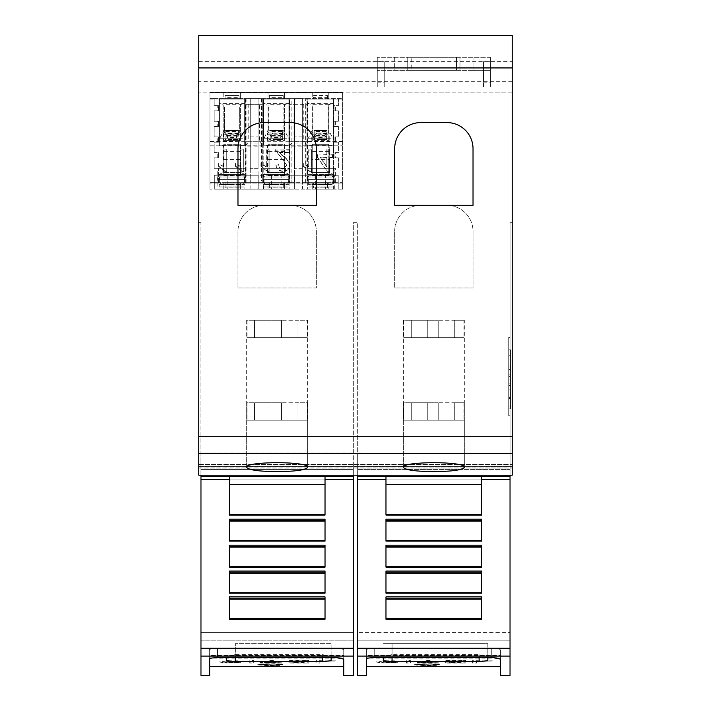 <?xml version="1.0" encoding="UTF-8"?>
<svg xmlns="http://www.w3.org/2000/svg" width="711" height="711" viewBox="0 0 711 711"><rect width="100%" height="100%" fill="white"/><g stroke="black" fill="none" stroke-linecap="round" stroke-linejoin="round"><path stroke-width="0.53" stroke-dasharray="3.56 2.67" d="M200.964 675.45L200.964 476.361L325.025 476.326L229.262 476.317L325.025 476.326L325.025 514.604L325.025 476.317L229.262 476.317L229.262 515.066L325.025 515.066L325.025 476.361L353.323 476.361L353.323 675.45M325.025 476.361L229.262 476.361L229.262 515.066L229.262 476.361M198.787 468.034L198.787 222.73L198.787 475.206L198.787 466.505L198.787 468.034L200.964 468.034L200.964 469.402L353.323 469.402L200.964 469.393L200.964 479.036L200.964 469.393L353.323 469.393L353.323 479.036L353.323 466.594L353.323 468.034L510.036 468.034L510.036 479.036L510.036 466.594L510.036 675.45M200.964 640.14L200.964 633.066L353.323 633.066L353.323 640.14L353.323 479.036L353.323 633.066L200.964 633.066L200.964 479.036L200.964 640.14L200.964 632.426L353.323 632.426L353.323 222.73L357.677 222.73L357.677 453.014L510.036 453.44L357.677 453.014L357.677 222.73L353.323 222.73L353.323 640.14L200.964 640.14L353.323 640.14L353.323 632.426L200.964 632.426L200.964 453.44L353.323 453.44L200.964 453.44L200.964 640.14M319.843 662.83L319.843 661.061L335.974 661.061L315.924 660.626L315.924 662.83L319.843 663.052L319.843 661.283L335.974 660.839L315.924 660.839L315.924 663.052L319.843 663.052M258.813 664.669L271.353 663.878L279.103 664.101L276.312 664.501L282.685 664.234L276.348 663.843L263.701 663.932L257.755 664.687L267.612 665.38L279.761 665.194L258.813 664.883L271.353 664.101L279.103 664.314L276.312 664.714L282.685 664.447L276.348 664.056L257.755 664.687M226.267 660.803L219.637 661.852L226.267 662.785L240.833 662.705L223.547 661.852L239.331 660.821L226.267 660.803L219.637 661.852M253.685 662.83L253.685 660.626L249.765 660.626L249.765 662.83L253.685 662.83L253.685 660.839L249.765 660.839L249.765 663.052L253.685 663.052M273.424 660.626L269.505 660.626L269.505 662.474L260.279 662.474L282.196 662.83L273.424 662.474L273.424 660.626L269.505 660.839L269.505 662.688L260.279 663.052L282.196 663.052L273.424 662.688L273.424 660.839M303.713 661.985L292.79 661.586L292.79 661.061L308.974 660.626L288.879 660.626L288.879 662.83L308.974 662.83L292.79 662.474L292.79 661.985L303.713 661.985L292.79 661.799L292.79 661.283L308.974 660.839L288.879 660.839L288.879 663.052L308.974 663.052L292.79 662.688L292.79 662.208L303.713 662.208M209.674 666.305L209.674 657.968L343.742 657.968L343.742 655.355L209.674 655.355L209.674 649.187L209.674 666.305M209.469 649.276L217.513 648.183L338.383 648.316L343.084 649.276L343.751 649.943L343.751 666.305L343.751 649.943C343.262 648.894 340.365 648.308 335.041 648.183L217.504 648.183L209.674 649.187L209.674 675.45M239.003 662.385L227.698 662.67L223.547 662.065L227.698 661.426L240.833 661.114L226.267 661.026M219.637 662.065L226.267 662.999L239.003 662.608M257.755 664.909L267.612 665.603L279.761 665.407L258.813 664.883M357.677 675.45L357.677 476.361L481.738 476.317L481.738 514.604L481.738 476.317L385.975 476.317L385.975 515.066L481.738 515.066L481.738 476.361L510.036 476.361M357.677 475.206L357.677 466.594L357.677 469.402L510.036 469.393L357.677 469.393L357.677 479.036L357.677 469.393L510.036 469.402L357.677 469.402L357.677 466.594L510.036 466.594L510.036 468.034L512.213 468.034L512.213 466.505L512.213 475.206L512.213 468.034M357.677 640.14L357.677 633.066L510.036 633.066L510.036 640.14L510.036 479.036L510.036 633.066L357.677 633.066L357.677 479.036L357.677 640.14L357.677 632.426L510.036 632.426L510.036 453.44L510.036 640.14L357.677 640.14L510.036 640.14L510.036 632.426L357.677 632.426L357.677 453.44L510.036 453.44L357.677 453.44L357.677 640.14M476.548 662.83L476.548 661.061L492.679 661.061L472.637 660.626L472.637 662.83L476.548 663.052L476.548 661.283L492.679 660.839L472.637 660.839L472.637 663.052L476.548 663.052M415.526 664.669L428.058 663.878L435.807 664.101L433.017 664.501L439.398 664.234L433.061 663.843L420.414 663.932L414.469 664.687L424.316 665.38L436.465 665.194L415.526 664.883L428.058 664.101L435.807 664.314L433.017 664.714L439.398 664.447L433.061 664.056L414.469 664.687M382.98 660.803L376.341 661.852L382.98 662.785L397.547 662.705L380.261 661.852L396.036 660.821L382.98 660.803L376.341 661.852M410.389 662.83L410.389 660.626L406.479 660.626L406.479 662.83L410.389 662.83L410.389 660.839L406.479 660.839L406.479 663.052L410.389 663.052M430.137 660.626L426.218 660.626L426.218 662.474L416.984 662.474L438.909 662.83L430.137 662.474L430.137 660.626L426.218 660.839L426.218 662.688L416.984 663.052L438.909 663.052L430.137 662.688L430.137 660.839M460.426 661.985L449.503 661.586L449.503 661.061L465.678 660.626L445.584 660.626L445.584 662.83L465.678 662.83L449.503 662.474L449.503 661.985L460.426 661.985L449.503 661.799L449.503 661.283L465.678 660.839L445.584 660.839L445.584 663.052L465.678 663.052L449.503 662.688L449.503 662.208L460.426 662.208M366.378 666.305L366.378 657.968L500.455 657.968L500.455 655.355L366.378 655.355L366.378 649.187L366.378 666.305M366.183 649.276L374.217 648.183L495.087 648.316L499.797 649.276L500.455 649.943L500.455 666.305L500.455 649.943C499.975 648.894 497.069 648.308 491.754 648.183L374.217 648.183L366.387 649.187L366.378 675.45M395.707 662.385L384.411 662.67L380.261 662.065L384.411 661.426L397.547 661.114L382.98 661.026M376.341 662.065L382.98 662.999L395.707 662.608M414.469 664.909L424.316 665.603L436.465 665.407L415.526 664.883M307.303 320.243L307.303 337.654L307.303 320.243L281.494 320.243L281.494 337.654L307.303 337.654L271.051 337.654L281.494 337.654L281.494 320.243L254.556 320.243L254.538 337.654L271.051 337.654L246.984 337.654L307.303 337.654L246.984 337.654L254.538 337.654L254.556 320.243L254.556 337.654L254.556 320.243L246.984 320.243L246.984 337.654L246.984 320.243L271.051 320.243L271.051 337.654L271.051 320.243L271.051 337.654L271.051 320.243L281.494 320.243L281.494 337.654L281.494 320.243L298.016 320.243L298.016 337.654L298.016 320.243L298.033 337.654L298.033 320.243L307.303 320.243M246.673 320.243L246.673 467.314C244.628 472.922 309.667 472.922 307.614 467.314L307.614 320.243M464.016 320.243L464.016 337.654L464.016 320.243L438.207 320.243L438.207 337.654L464.016 337.654L427.764 337.654L438.207 337.654L438.207 320.243L411.269 320.243L411.251 337.654L427.764 337.654L403.697 337.654L464.016 337.654L403.697 337.654L411.251 337.654L411.269 320.243L411.269 337.654L411.269 320.243L403.697 320.243L403.697 337.654L403.697 320.243L427.764 320.243L427.764 337.654L427.764 320.243L427.764 337.654L427.764 320.243L438.207 320.243L438.207 337.654L438.207 320.243L454.729 320.243L454.72 337.654L454.72 320.243L464.016 320.243M403.386 320.243L403.386 467.314C401.333 472.922 466.372 472.922 464.327 467.314L464.327 320.243M307.303 402.773L307.303 420.183L307.303 402.773L281.494 402.773L281.494 420.183L307.303 420.183L271.051 420.183L281.494 420.183L281.494 402.773L254.556 402.773L254.538 420.183L271.051 420.183L246.984 420.183L307.303 420.183L246.984 420.183L254.538 420.183L254.556 402.773L254.556 420.183L254.556 402.773L246.984 402.773L246.984 420.183L246.984 402.773L271.051 402.773L271.051 420.183L271.051 402.773L271.051 420.183L271.051 402.773L281.494 402.773L281.494 420.183L281.494 402.773L298.016 402.773L298.016 420.183L298.016 402.773L298.033 420.183L298.033 402.773L307.303 402.773M246.673 402.773L246.673 467.314C248.415 464.479 258.564 462.879 277.148 462.514C295.723 462.879 305.881 464.479 307.614 467.314L307.614 402.773M464.016 402.773L464.016 420.183L464.016 402.773L438.207 402.773L438.207 420.183L464.016 420.183L427.764 420.183L438.207 420.183L438.207 402.773L411.269 402.773L411.251 420.183L427.764 420.183L403.697 420.183L464.016 420.183L403.697 420.183L411.251 420.183L411.269 402.773L411.269 420.183L411.269 402.773L403.697 402.773L403.697 420.183L403.697 402.773L427.764 402.773L427.764 420.183L427.764 402.773L427.764 420.183L427.764 402.773L438.207 402.773L438.207 420.183L438.207 402.773L454.729 402.773L454.72 420.183L454.72 402.773L464.016 402.773M403.386 402.773L403.386 467.314C405.119 464.479 415.277 462.879 433.852 462.514C452.436 462.879 462.585 464.479 464.327 467.314L464.327 402.773M508.729 415.748L508.729 337.387L508.729 415.748L510.036 415.748L510.036 337.387L508.729 337.387M510.471 408.878L508.729 408.878L508.729 349.785L510.471 349.785L510.471 408.878L510.471 349.785L508.729 349.785L508.729 398.453L508.729 389.157L510.471 389.157L508.729 389.157L508.729 406.097L508.729 389.157L508.729 398.453L510.471 398.453L508.729 398.453L508.729 387.246L510.471 387.246L508.729 387.246L508.729 397.458L510.471 397.458L508.729 397.458L508.729 383.718L510.471 383.718L508.729 383.718L508.729 385.655L510.471 385.655L508.729 385.655L508.729 379.105L510.471 379.105L508.729 379.105L508.729 376.608L510.471 376.608L508.729 376.608L508.729 374.119L510.471 374.119L508.729 374.119L508.729 367.56L510.471 367.56L508.729 367.56L508.729 369.507L510.471 369.507L508.729 369.507L508.729 355.767L510.471 355.767L508.729 355.767L508.729 365.969L510.471 365.969L508.729 365.969L508.729 349.785L508.729 408.878M508.729 406.097L510.471 406.097M510.036 337.387L510.036 415.748M490.448 57.315L377.265 57.315L490.448 57.315L490.448 70.371L490.448 57.315M411.216 57.315L459.973 57.315L407.741 57.315L411.216 57.315L411.216 70.371L459.973 70.371L407.741 70.371L411.216 70.371L411.216 57.315M459.973 57.315L459.973 70.371L459.973 57.315M407.741 57.315L407.741 70.371L407.741 57.315M473.028 70.371L377.265 70.371L490.448 70.371L473.028 70.371L473.028 57.315M377.265 57.315L377.265 70.371L377.265 57.315M490.448 87.026L490.448 61.741L490.448 87.026L483.48 87.026L483.48 82.147L490.448 82.147M483.48 87.026L483.48 61.741L490.448 61.741M483.48 61.741L483.48 82.147M384.233 87.026L384.233 61.741L384.233 87.026L377.265 87.026L377.265 82.147L384.233 82.147M377.265 87.026L377.265 61.741L384.233 61.741M377.265 61.741L377.265 82.147M512.213 92.137L512.213 475.206L198.787 475.206L512.213 475.206L198.787 475.206L198.787 35.55L512.213 35.55L512.213 92.137L198.787 92.137L512.213 92.137M198.787 81.694L198.787 35.55L198.787 92.137L198.787 81.694L512.213 81.694M335.343 183.083L342.613 182.647L209.932 182.647L209.932 99.069L302.308 98.633L302.308 183.083L342.613 183.083L342.613 99.069L338.392 99.069L342.613 98.633L209.932 98.633L209.932 92.546L209.932 189.179L209.932 182.647L217.202 182.647L217.202 168.285L214.153 168.285L214.153 157.833L218.508 157.833L218.508 152.616L214.153 152.616L214.153 142.164L218.508 142.164L218.508 136.939L214.153 136.939L214.153 126.496L218.508 126.496L218.508 121.27L214.153 121.27L214.153 110.827L217.202 110.827L217.202 105.601L214.153 105.601L214.153 98.633L245.588 98.633L245.588 168.285L214.153 168.285L214.153 157.833L218.508 157.833L218.508 152.616L214.153 152.616L214.153 142.164L218.508 142.164L218.508 136.939L214.153 136.939L214.153 126.496L217.202 126.496L217.202 121.27M222.907 168.285L241.189 168.285L222.907 168.285L222.907 172.64L241.189 172.64L241.189 168.285M217.202 105.601L218.508 105.601L218.508 110.827L218.508 105.601L214.153 105.601L214.153 98.633L209.932 98.633L342.613 99.069L342.613 92.546L209.932 92.546L342.613 92.546L342.613 189.179L209.932 189.179L214.331 189.179L214.331 175.253L227.2 175.253L217.815 175.253L217.815 189.179L281.121 189.179L281.121 175.253L315.657 175.253L315.657 189.179L338.223 189.179L338.223 175.253L338.223 189.179L342.613 189.179L342.613 183.083L209.932 183.083L245.588 183.083L245.588 168.285L217.202 168.285M305.659 183.083L302.308 182.647L302.308 180.007L294.47 180.007L294.47 104.295L289.333 104.295L289.333 99.069L289.333 182.647L302.308 183.083L294.47 183.083L294.47 180.007L291.119 180.007L291.119 99.069L294.47 98.633L294.47 183.083L262.732 183.083L262.732 98.633L262.732 168.285L289.812 168.285L262.732 168.285L262.732 183.083L258.075 183.083L258.075 98.633L258.075 183.083L250.245 183.083L250.245 98.633L250.245 183.083L245.588 183.083L245.588 98.633L289.812 98.633L289.812 183.083L289.812 98.633L291.119 98.633M338.392 126.496L338.392 136.939L338.392 126.496L334.037 126.496L338.392 126.496M334.037 121.27L334.037 126.496L334.037 121.27L338.392 121.27L334.037 121.27M338.392 110.827L338.392 121.27L338.392 110.827L334.037 110.827L338.392 110.827M334.037 105.601L334.037 110.827L334.037 105.601L338.392 105.601L334.037 105.601M338.392 98.633L338.392 105.601L338.392 99.069L333.557 99.069L333.557 182.647L307.445 182.647L307.445 99.069L333.557 99.069L333.557 182.647L335.343 182.647L335.343 168.285L306.965 168.285L306.965 98.633L338.392 98.633M284.542 98.633L268.003 98.633L268.003 92.546L284.542 92.546L268.003 92.546L268.003 98.633L284.542 98.633L284.542 92.546L284.542 98.633M328.775 98.633L312.227 98.633L312.227 92.546L328.775 92.546L312.227 92.546L312.227 98.633L328.775 98.633L328.775 92.546L328.775 98.633M240.318 98.633L223.778 98.633L223.778 92.546L240.318 92.546L223.778 92.546L223.778 98.633L240.318 98.633L240.318 92.546L240.318 98.633M305.659 98.633L302.308 99.069L302.308 104.295L305.659 104.295L305.659 180.007L307.445 180.007L307.445 182.647L305.659 182.647L305.659 180.007L302.308 180.007L302.308 104.295L294.47 104.295L294.47 99.069L306.965 98.633L306.965 183.083L306.965 168.285L335.343 168.285M217.815 189.179L214.331 189.179L214.331 175.253L217.815 175.253M236.896 189.179L236.896 175.253L271.424 175.253L258.209 175.253L258.209 189.179L258.209 175.253L236.896 175.253M250.112 189.179L250.112 175.253L250.112 189.179M281.121 189.179L294.336 189.179L294.336 175.253L281.121 175.253M325.354 175.253L338.223 175.253L325.354 175.253L325.354 189.179M315.657 175.253L302.433 175.253L302.433 189.179L294.336 189.179L294.336 175.253L302.433 175.253L302.433 189.179L315.657 189.179M334.739 189.179L334.739 175.253M328.775 189.179L312.227 189.179L328.775 189.179L328.775 183.083L328.775 189.179M268.003 189.179L284.542 189.179L268.003 189.179L268.003 183.083L284.542 183.083L284.542 189.179L284.542 183.083L268.003 183.083L268.003 189.179M289.119 189.179L263.434 189.179L289.119 189.179L289.119 187.002L276.277 187.002L289.119 187.002L289.119 184.389L276.277 184.389L289.119 184.389L289.119 174.382L263.434 174.382L289.119 174.382L285.413 172.64L285.413 168.285L267.132 168.285L285.413 168.285M307.659 189.179L333.343 189.179L307.659 189.179L307.659 187.002L320.501 187.002L307.659 187.002L307.659 184.389L320.501 184.389L307.659 184.389L307.659 174.382L333.343 174.382L333.343 184.389L320.501 184.389L333.343 184.389L333.343 189.179M244.886 189.179L219.201 189.179L244.886 189.179L244.886 187.002L232.044 187.002L244.886 187.002L244.886 184.389L232.044 184.389L244.886 184.389L244.886 174.382L219.201 174.382L244.886 174.382L241.189 172.64L222.907 172.64L219.201 174.382L219.201 184.389L232.044 184.389L219.201 184.389L219.201 187.002L232.044 187.002L219.201 187.002L219.201 189.179M223.778 189.179L240.318 189.179L223.778 189.179L223.778 183.083L240.318 183.083L240.318 189.179L240.318 183.083L223.778 183.083L223.778 189.179M232.044 145.213L240.753 145.213L232.044 145.213M219.423 145.213L244.673 145.213L219.423 145.213L219.423 99.069L219.423 145.213M320.501 145.213L329.211 145.213L320.501 145.213M307.881 145.213L333.121 145.213L307.881 145.213L307.881 99.069L307.881 145.213M276.277 145.213L267.567 145.213L276.277 145.213M263.648 145.213L288.897 145.213L263.648 145.213L263.648 99.069L263.648 145.213M240.753 133.028L224.427 133.028L224.427 106.908L239.669 106.908L239.669 133.028L224.427 133.028L239.669 133.028L239.669 106.908L224.427 106.908L224.427 133.028L223.343 133.028L238.363 133.028L238.363 134.539L238.363 130.415L225.734 130.415L225.734 134.539L225.734 130.415L238.363 130.415L225.734 130.851L238.363 130.415L225.734 130.851L238.363 130.415L225.734 130.851L238.363 130.415L225.734 130.851L238.363 130.415L225.734 130.851L238.363 130.415L225.734 130.851L238.363 130.415L225.734 130.851L238.363 130.415L225.734 130.851L238.363 130.415L225.734 130.851L238.363 130.415L225.734 130.851L238.363 130.415L225.734 130.415L238.363 130.415L238.363 133.028L240.753 133.028L240.753 140.423L223.343 140.423L240.753 140.423L238.576 139.552L232.044 139.552L238.576 139.552M329.211 133.028L314.191 133.028L328.118 133.028L326.811 133.028L326.811 134.539L326.811 130.415L314.191 130.415L314.191 133.028L312.884 133.028L312.884 106.908L328.118 106.908L328.118 133.028L328.118 106.908L312.884 106.908L312.884 133.028L311.791 133.028L311.791 140.423L329.211 140.423L311.791 140.423L313.969 139.552L327.033 139.552L329.211 140.423L329.211 133.028L326.811 133.028L326.811 130.415L314.191 130.415L326.811 130.415L314.191 130.415L326.811 130.415L314.191 130.415L326.811 130.415L314.191 130.415L326.811 130.415L314.191 130.415L326.811 130.415L314.191 130.415L326.811 130.415L314.191 130.415L326.811 130.415L314.191 130.415L326.811 130.415L314.191 130.415L326.811 130.415L314.191 130.415L326.811 130.415L314.191 130.415L314.191 131.535L326.811 131.535M284.978 133.028L269.967 133.028L283.893 133.028L282.587 133.028L282.587 134.539L282.587 130.415L269.967 130.415L269.967 133.028L268.66 133.028L268.66 106.908L283.893 106.908L283.893 133.028L283.893 106.908L268.66 106.908L268.66 133.028L267.567 133.028L267.567 140.423L284.978 140.423L267.567 140.423L269.745 139.552L282.8 139.552L284.978 140.423L284.978 133.028L282.587 133.028L282.587 130.415L269.967 130.415L282.587 130.415L269.967 130.415L282.587 130.415L269.967 130.415L282.587 130.415L269.967 130.415L282.587 130.415L269.967 130.415L282.587 130.415L269.967 130.415L282.587 130.415L269.967 130.415L282.587 130.415L269.967 130.415L282.587 130.415L269.967 130.415L282.587 130.415L269.967 130.415L282.587 130.415L269.967 130.415L269.967 131.535L282.587 131.535M223.343 175.253L240.753 175.253L223.343 175.253L223.343 145.213M311.791 175.253L329.211 175.253L311.791 175.253L311.791 145.213M267.567 175.253L284.978 175.253L267.567 175.253L267.567 145.213M219.557 179.599L244.54 179.599L244.264 183.083L242.478 184.824L221.619 184.824L242.478 184.824L221.619 184.824L219.832 183.083L219.557 176.995L244.54 176.995L219.557 176.995L221.299 175.253M308.005 179.599L332.997 179.599L332.721 183.083L330.935 184.824L310.067 184.824L330.935 184.824L310.067 184.824L308.281 183.083L308.005 176.995L332.997 176.995L308.005 176.995L309.747 175.253M263.781 179.599L288.764 179.599L288.488 183.083L286.702 184.824L265.843 184.824L286.702 184.824L265.843 184.824L264.057 183.083L263.781 176.995L288.764 176.995L263.781 176.995L265.523 175.253M333.343 187.002L320.501 187.002L333.343 187.002M276.277 187.002L263.434 187.002L276.277 187.002M263.434 189.179L263.434 174.382L267.132 172.64L267.132 168.285M311.356 168.285L311.356 172.64L329.646 172.64L333.343 174.382L307.659 174.382L311.356 172.64L329.646 172.64L329.646 168.285L311.356 168.285L329.646 168.285M267.132 172.64L285.413 172.64L267.132 172.64M263.434 184.389L276.277 184.389L263.434 184.389M240.753 175.253L240.753 145.213M329.211 175.253L329.211 145.213M284.978 175.253L284.978 145.213M223.343 133.028L223.343 140.423L225.52 139.552L238.141 139.552L238.141 136.068L225.956 136.068L238.141 136.068C238.674 135.241 237.803 134.37 235.528 133.464M244.54 179.599L244.54 176.995L242.798 175.253M332.997 179.599L332.997 176.995L331.255 175.253M288.764 179.599L288.764 176.995L287.031 175.253M238.141 139.552L225.52 139.552M225.956 139.552L225.956 136.068C225.423 135.241 226.294 134.37 228.569 133.464M327.033 139.552L313.969 139.552M282.8 139.552L269.745 139.552M314.404 139.552L314.404 136.068L326.598 136.068L314.404 136.068C313.88 135.241 314.751 134.37 317.017 133.464M326.598 139.552L320.501 139.552L326.598 139.552L326.598 136.068L323.985 133.464M270.18 139.552L270.18 136.068L282.365 136.068L270.18 136.068C269.647 135.241 270.518 134.37 272.793 133.464M282.365 139.552L276.277 139.552L282.365 139.552L282.365 136.068C282.898 135.241 282.027 134.37 279.761 133.464M209.932 145.791L342.613 145.791M225.049 171.609L226.747 171.609L226.747 150.048L223.921 150.048L223.921 166.907L218.553 163.868L218.553 166.356L225.049 171.609L226.747 171.609M329.637 157.513L332.464 157.513L332.464 155.025L329.637 155.025L329.637 150.048L326.811 150.048L326.811 155.025L317.479 155.025L317.479 157.513L327.318 171.333L329.637 171.333L329.637 157.149L332.464 157.513M309.854 171.609L311.542 171.609L311.542 150.048L308.716 150.048L308.716 166.907L303.348 163.868L303.348 166.356L309.854 171.609L311.542 171.609M279.041 152.536L289.777 152.536L289.777 150.048L275.361 150.048L286.951 165.45L282.925 169.12C280.258 168.96 278.872 167.583 278.756 164.979L275.93 165.272C276.508 169.218 278.863 171.235 282.987 171.333C287.04 171.262 289.306 169.289 289.777 165.432C288.71 161.281 286.204 158.038 282.249 155.682L279.041 152.172L289.777 152.536M267.452 171.609L269.149 171.609L269.149 150.048L266.323 150.048L266.323 166.907L260.946 163.868L260.946 166.356L267.452 171.609L269.149 171.609M242.007 171.609L243.704 171.609L243.704 150.048L240.878 150.048L240.878 166.907L235.51 163.868L235.51 166.356L242.007 171.609L243.704 171.609M307.445 180.007L307.445 104.295L305.659 104.295L305.659 99.069L307.445 99.069L307.445 104.295L289.333 104.295L289.333 141.729L292.994 141.729L292.994 104.295M239.012 99.069L225.085 99.069L239.012 99.069L239.012 95.585L239.012 99.069M313.533 99.069L327.469 99.069L313.533 99.069L313.533 95.585L327.469 95.585L327.469 99.069L327.469 97.327L313.533 97.327L313.533 99.069M283.236 99.069L269.309 99.069L283.236 99.069L283.236 95.585L283.236 99.069M342.613 141.436L289.333 141.729L289.333 182.647L263.212 182.647L263.212 141.729L245.108 141.729L245.108 99.069L245.108 182.647L218.988 182.647L218.988 99.069L218.988 182.647L217.202 183.083M245.126 103.424L218.97 103.424L218.97 138.245L245.126 138.245L245.126 103.424L240.318 104.561L240.318 130.237L244.237 138.245L245.126 138.245M333.583 103.424L307.419 103.424L307.419 138.245L333.583 138.245L333.583 103.424L328.775 104.561L328.775 130.237L332.686 138.245L333.583 138.245M289.35 103.424L263.194 103.424L263.194 138.245L289.35 138.245L289.35 103.424L284.542 104.561L284.542 130.237L288.462 138.245L289.35 138.245M261.435 183.083L263.212 182.647L263.212 99.069L263.212 141.729L259.559 141.729L263.212 146.084L245.108 146.084L248.761 141.729L245.108 141.729L245.108 182.647L261.435 182.647L261.435 180.007L246.895 180.007L246.895 98.633M261.435 98.633L261.435 104.295L263.212 104.295L245.108 104.295L261.435 104.295L261.435 180.007L263.212 180.007M312.227 189.179L312.227 183.083L312.227 189.179M312.227 183.083L328.775 183.083L312.227 183.083M227.2 175.253L227.2 189.179M271.424 175.253L271.424 189.179M225.085 97.327L225.085 95.585L239.012 95.585L225.085 95.585L225.085 99.069L225.085 97.327L239.012 97.327M327.469 97.327L327.469 95.585L313.533 95.585L313.533 97.327M269.309 97.327L269.309 95.585L283.236 95.585L269.309 95.585L269.309 99.069L269.309 97.327L283.236 97.327M328.775 104.73L312.227 104.73L312.227 139.987L328.775 139.987L328.775 104.561M328.775 144.342L312.227 144.342L312.227 175.688L328.775 175.688L328.775 144.342L312.227 144.342L312.227 159.495L328.775 159.495L328.775 144.342M268.003 139.987L284.542 139.987L284.542 104.73L268.003 104.73L268.003 139.987L268.003 130.237L264.083 138.245L263.194 138.245M268.003 175.688L284.542 175.688L284.542 144.342L268.003 144.342L268.003 175.688L268.003 144.342L284.542 144.342L284.542 175.688L268.003 175.688M223.778 139.987L240.318 139.987L240.318 104.73L223.778 104.73L223.778 139.987L223.778 130.237L219.859 138.245L218.97 138.245M223.778 175.688L240.318 175.688L240.318 144.342L223.778 144.342L223.778 175.688L223.778 144.342L240.318 144.342L240.318 175.688L223.778 175.688M218.97 103.424L223.778 104.561L223.778 130.237L240.318 130.237L240.318 138.245L223.778 138.245L240.318 138.245L240.318 139.987M219.859 138.245L244.237 138.245M307.419 103.424L312.227 104.561L312.227 130.237L308.316 138.245L307.419 138.245M308.316 138.245L332.686 138.245M263.194 103.424L268.003 104.561L268.003 130.237L284.542 130.237L284.542 138.245L268.003 138.245L284.542 138.245L284.542 139.987M264.083 138.245L288.462 138.245M239.012 184.389L239.012 187.873L239.012 182.647L225.085 182.647L239.012 182.647L239.012 184.389L225.085 184.389L225.085 182.647L225.085 187.873L225.085 184.389M313.533 182.647L327.469 182.647L313.533 182.647L313.533 187.873L313.533 182.647M283.236 184.389L283.236 187.873L283.236 182.647L269.309 182.647L283.236 182.647L283.236 184.389L269.309 184.389L269.309 182.647L269.309 187.873L269.309 184.389M258.075 143.906L250.245 143.906L258.075 143.906M250.245 136.939L258.075 136.939L250.245 136.939M246.895 183.083L246.895 180.007L245.108 180.007M244.673 145.213L244.673 99.069L219.423 99.069L244.673 99.069L244.673 145.213M333.121 145.213L333.121 99.069L307.881 99.069L333.121 99.069L333.121 145.213M302.308 136.939L294.47 136.939L302.308 136.939M294.47 143.906L302.308 143.906L294.47 143.906M291.119 183.083L291.119 180.007L289.333 180.007M288.897 145.213L288.897 99.069L263.648 99.069L288.897 99.069L288.897 145.213M312.227 133.108L312.227 130.237L328.775 130.237L328.775 138.245L312.227 138.245L312.227 133.108L328.775 133.108M312.227 139.987L312.227 138.245L328.775 138.245L328.775 139.987M328.775 159.495L328.775 175.688L312.227 175.688L312.227 159.495M239.012 187.873L225.085 187.873L239.012 187.873M327.469 187.873L327.469 182.647L327.469 187.873L313.533 187.873L327.469 187.873M327.469 184.389L313.533 184.389M283.236 187.873L269.309 187.873L283.236 187.873M334.037 168.285L334.037 183.083L334.037 168.285M218.508 183.083L218.508 168.285L218.508 183.083M217.202 126.496L218.508 126.496L218.508 121.27L214.153 121.27L214.153 110.827L217.202 110.827M335.343 110.827L335.343 105.601M326.811 133.472L311.791 133.028M338.392 157.833L338.392 168.285L338.392 157.833L334.037 157.833L338.392 157.833M282.587 133.472L267.567 133.028M328.775 151.399L312.227 151.399M307.445 141.729L303.784 141.729L303.784 104.295M307.445 146.084L303.784 141.729L292.994 141.729L289.333 146.084L307.445 146.084M335.343 152.616L338.392 152.616L338.392 142.164L338.392 152.616L335.343 152.616L335.343 157.833M338.392 142.164L334.037 142.164L334.037 136.939L334.037 142.164L338.392 142.164M335.343 136.939L338.392 136.939L335.343 136.939L335.343 142.164M335.343 121.27L335.343 126.496M268.003 159.495L284.542 159.495M284.542 151.399L268.003 151.399M248.761 104.295L248.761 141.729L259.559 141.729L259.559 104.295M223.778 159.495L240.318 159.495M240.318 151.399L223.778 151.399M217.202 142.164L217.202 136.939M217.202 157.833L217.202 152.616M240.318 133.108L223.778 133.108M284.542 133.108L268.003 133.108M312.227 134.77L328.775 134.77M334.037 152.616L334.037 157.833L334.037 152.616M268.003 134.77L284.542 134.77M223.778 134.77L240.318 134.77M238.363 134.539L236.621 137.445L227.476 137.445L225.734 134.539M314.191 133.472L314.191 131.535M326.811 134.539L325.069 137.445L315.933 137.445L314.191 134.539M269.967 133.472L269.967 131.535M282.587 134.539L280.845 137.445L271.7 137.445L269.967 134.539M227.476 137.445L227.476 135.508L225.734 132.593M236.621 137.445L236.621 135.508L238.363 132.593M227.476 135.508L236.621 135.508M219.832 183.083L219.832 179.599L244.264 179.599L244.264 183.083L242.478 184.824L221.619 184.824L219.832 183.083L244.264 183.083L219.832 183.083M315.933 137.445L315.933 135.508L314.191 132.593M325.069 137.445L325.069 135.508L326.811 132.593M315.933 135.508L325.069 135.508M308.281 183.083L308.281 179.599L332.721 179.599L332.721 183.083L330.935 184.824L310.067 184.824L308.281 183.083L332.721 183.083L308.281 183.083M271.7 137.445L271.7 135.508L269.967 132.593M280.845 137.445L280.845 135.508L282.587 132.593M271.7 135.508L280.845 135.508M264.057 183.083L264.057 179.599L288.488 179.599L288.488 183.083L286.702 184.824L265.843 184.824L264.057 183.083L288.488 183.083L264.057 183.083M232.044 184.824L242.478 184.824M320.501 184.824L330.935 184.824M276.277 184.824L286.702 184.824M225.734 130.851L238.363 130.851L225.734 130.851M314.191 130.851L326.811 130.851L314.191 130.851M269.967 130.851L282.587 130.851L269.967 130.851M326.811 130.415L314.191 130.415L326.811 130.415M282.587 130.415L269.967 130.415L282.587 130.415M226.747 171.244L226.747 150.048M226.747 149.683L223.921 150.048M223.921 149.683L223.921 166.907M223.921 166.552L218.553 163.868M218.553 163.503L218.553 166.356M218.553 165.992L225.049 171.244M332.464 157.149L332.464 155.025M332.464 154.66L329.637 155.025M329.637 154.66L329.637 150.048M329.637 149.683L326.811 150.048M326.811 149.683L326.811 155.025M326.811 154.66L317.479 155.025M317.479 154.66L317.479 157.513M317.479 157.149L327.318 171.333M327.318 170.969L329.637 171.333M329.637 170.969L329.637 157.149M320.101 157.149L326.811 157.149L326.811 166.587L320.101 157.149L326.811 157.513L326.811 166.952L320.101 157.513M311.542 171.244L311.542 150.048M311.542 149.683L308.716 150.048M308.716 149.683L308.716 166.907M308.716 166.552L303.348 163.868M303.348 163.503L303.348 166.356M303.348 165.992L309.854 171.244M289.777 152.172L289.777 150.048M289.777 149.683L275.361 150.048M275.361 149.683L286.951 165.45M286.951 165.085L282.925 169.12M282.925 168.756C280.258 168.596 278.872 167.218 278.756 164.614L278.756 164.979M278.756 164.614L275.93 165.272M275.93 164.908C276.508 168.854 278.863 170.871 282.987 170.969L282.987 171.333M282.987 170.969C287.04 170.898 289.306 168.925 289.777 165.068L289.777 165.432M289.777 165.068C288.71 160.926 286.204 157.673 282.249 155.327L279.041 152.172M269.149 171.244L269.149 150.048M269.149 149.683L266.323 150.048M266.323 149.683L266.323 166.907M266.323 166.552L260.946 163.868M260.946 163.503L260.946 166.356M260.946 165.992L267.452 171.244M243.704 171.244L243.704 150.048M243.704 149.683L240.878 150.048M240.878 149.683L240.878 166.907M240.878 166.552L235.51 163.868M235.51 163.503L235.51 166.356M235.51 165.992L242.007 171.244M264.083 205.319A26.12 26.12 0 0 0 237.972 231.439L237.972 287.999L316.324 287.999L316.324 231.439A26.12 26.12 0 0 0 290.204 205.319L264.083 205.319L290.204 205.319A26.12 26.12 0 0 1 316.324 231.439L316.324 287.999L237.972 287.999L237.972 231.439A26.12 26.12 0 0 1 264.083 205.319M420.796 205.319A26.12 26.12 0 0 0 394.676 231.439L394.676 287.999L473.028 287.999L473.028 231.439A26.12 26.12 0 0 0 446.917 205.319L420.796 205.319L446.917 205.319A26.12 26.12 0 0 1 473.028 231.439L473.028 287.999L394.676 287.999L394.676 231.439A26.12 26.12 0 0 1 420.796 205.319M198.787 35.55L512.213 35.55L198.787 35.55M394.676 205.283L394.676 148.697A26.12 26.12 0 0 1 420.796 122.576L446.917 122.576A26.12 26.12 0 0 1 473.028 148.697L473.028 205.283L394.676 205.283M237.972 205.283L237.972 148.697A26.12 26.12 0 0 1 264.083 122.576L290.204 122.576A26.12 26.12 0 0 1 316.324 148.697L316.324 205.283L237.972 205.283M454.747 402.773L454.747 420.183L454.747 402.773M454.747 320.243L454.747 337.654L454.747 320.243M209.674 655.355L209.674 658.182L343.742 658.182L343.742 655.578L209.674 655.578M343.751 649.943L343.751 659.079L343.751 649.943L343.751 659.079L341.2 657.844L335.041 657.32L217.504 657.32L209.674 658.324L209.674 649.187M366.378 655.355L366.378 658.182L500.455 658.182L500.455 655.578L366.378 655.578M500.455 649.943L500.455 659.079L500.455 649.943L500.455 659.079L497.904 657.844L491.754 657.32L374.217 657.32L366.387 658.324L366.378 649.187M392.063 657.32L392.063 643.668L383.353 643.668L479.125 643.668L392.063 643.668L392.063 654.662L479.125 654.662L487.826 656.057L487.826 657.32L487.826 643.668L479.125 643.668L487.826 643.668L487.826 656.057M383.353 657.32L383.353 660.732M383.353 656.057L392.063 654.662M431.213 664.954L431.213 665.398M481.738 519.199L481.738 541.107L481.738 519.199L385.975 519.199L385.975 541.107L385.975 540.644L385.975 541.107L481.738 541.107L481.738 519.199M481.738 545.168L481.738 567.147L481.738 545.168L385.975 545.168L385.975 567.147L385.975 566.676L385.975 567.147L481.738 567.147L481.738 545.168M481.738 571.066L481.738 593.196L481.738 571.066L385.975 571.066L385.975 593.196L385.975 592.716L385.975 593.196L481.738 593.196L481.738 571.066M481.738 596.902L481.738 619.237L481.738 596.902L385.975 596.902L385.975 619.237L385.975 618.757L385.975 619.237L481.738 619.237L481.738 596.902M481.738 476.361L385.975 476.361L385.975 515.066L385.975 476.361M385.975 520.701L385.975 540.644L385.975 520.701L481.738 520.701M385.975 546.741L385.975 566.676L385.975 546.741L481.738 546.741M385.975 572.782L385.975 592.716L385.975 572.782L481.738 572.782M385.975 598.813L385.975 618.757L385.975 598.813L481.738 598.813M385.975 618.757L481.738 618.757M385.975 599.195L481.738 599.195M385.975 592.716L481.738 592.716M385.975 573.164L481.738 573.164M385.975 566.676L481.738 566.676M385.975 547.123L481.738 547.123M385.975 540.644L481.738 540.644M385.975 521.092L481.738 521.092M385.975 514.604L481.738 514.604M510.036 475.206L510.036 466.594L357.677 466.594L357.677 475.241L510.036 475.241M357.677 476.361L357.677 475.241M510.036 222.73L510.036 453.014L510.036 222.73L512.213 222.73L512.213 464.416L512.213 222.73L510.036 222.73M198.787 466.505L512.213 466.505L198.787 466.505M200.964 475.206L200.964 466.594L200.964 469.402L353.323 469.402L353.323 468.034L200.964 468.034L200.964 466.594L353.323 466.594L353.323 476.361M198.787 222.73L200.964 222.73L200.964 453.014L353.323 453.014L200.964 453.014L200.964 222.73L198.787 222.73M235.35 657.32L235.35 643.668L322.412 643.668L235.35 643.668L235.35 654.662L322.412 654.662L331.113 656.057L331.113 657.32M331.113 660.732L331.113 643.668L322.412 643.668L331.113 643.668L331.113 656.057M226.64 657.32L226.64 660.732M226.64 656.057L235.35 654.662M274.499 664.954L274.499 665.398M325.025 519.199L325.025 541.107L325.025 519.199L229.262 519.199L229.262 541.107L229.262 540.644L229.262 541.107L325.025 541.107L325.025 519.199M325.025 545.168L325.025 567.147L325.025 545.168L229.262 545.168L229.262 567.147L229.262 566.676L229.262 567.147L325.025 567.147L325.025 545.168M325.025 571.066L325.025 593.196L325.025 571.066L229.262 571.066L229.262 593.196L229.262 592.716L229.262 593.196L325.025 593.196L325.025 571.066M325.025 596.902L325.025 619.237L325.025 596.902L229.262 596.902L229.262 619.237L229.262 618.757L229.262 619.237L325.025 619.237L325.025 596.902M229.262 520.701L229.262 540.644L229.262 520.701L325.025 520.701M229.262 546.741L229.262 566.676L229.262 546.741L325.025 546.741M229.262 572.782L229.262 592.716L229.262 572.782L325.025 572.782M229.262 598.813L229.262 618.757L229.262 598.813L325.025 598.813M229.262 618.757L325.025 618.757M229.262 599.195L325.025 599.195M229.262 592.716L325.025 592.716M229.262 573.164L325.025 573.164M229.262 566.676L325.025 566.676M229.262 547.123L325.025 547.123M229.262 540.644L325.025 540.644M229.262 521.092L325.025 521.092M229.262 514.604L325.025 514.604M353.323 475.206L353.323 466.594L200.964 466.594L200.964 475.241L353.323 475.241M200.964 476.361L200.964 475.241M198.787 61.67L512.213 61.67M198.787 467.98L512.213 467.98M294.47 98.633L302.308 98.633L302.308 168.285L302.308 98.633L294.47 98.633L294.47 168.285L294.47 98.633M302.308 168.285L294.47 168.285L302.308 168.285M258.075 98.633L258.075 168.285L250.245 168.285L250.245 98.633L258.075 98.633L250.245 98.633L250.245 168.285L258.075 168.285L258.075 98.633M200.964 479.036L353.323 479.036L200.964 479.036M229.262 484.342L325.025 484.342M357.677 479.036L510.036 479.036L357.677 479.036M385.975 484.342L481.738 484.342M456.489 57.315L456.489 70.371L456.489 57.315M394.676 57.315L394.676 70.371M245.108 141.729L209.932 141.436M289.333 141.729L263.212 141.729M238.363 133.472L225.734 133.472M225.734 131.535L238.363 131.535M198.787 436.278L512.213 436.278M479.125 657.32L479.125 654.662M357.677 479.57L385.975 479.57M481.738 479.57L510.036 479.57M357.677 648.254L510.036 648.254M374.217 648.183L374.217 657.32L374.217 648.183M491.754 648.183L491.754 657.32L491.754 648.183M357.677 656.093L510.036 656.093M198.787 464.416L512.213 464.416L198.787 464.416M322.412 657.32L322.412 654.662M200.964 479.57L229.262 479.57M325.025 479.57L353.323 479.57M200.964 648.254L353.323 648.254M217.504 648.183L217.504 657.32L217.504 648.183M335.041 648.183L335.041 657.32L335.041 648.183M200.964 656.093L353.323 656.093M198.787 453.378L512.213 453.378M221.619 184.824L231.928 184.824M310.067 184.824L320.385 184.824M265.843 184.824L276.161 184.824"/><path stroke-width="1.07" d="M229.262 479.57L229.262 476.361L325.025 476.361L325.025 515.066L229.262 515.066L229.262 479.57L200.964 479.57L200.964 476.361L229.262 476.361M200.964 479.57L200.964 656.093L353.323 656.093L353.323 675.45L343.751 675.45L343.751 659.079L343.751 675.45M200.964 656.093L200.964 675.45L209.674 675.45L209.674 658.324L217.504 657.32L335.041 657.32L343.751 659.079M353.323 656.093L353.323 475.206M209.674 666.305L343.751 666.305M385.975 479.57L385.975 476.361L481.738 476.361L481.738 515.066L385.975 515.066L385.975 479.57L357.677 479.57L357.677 476.361L385.975 476.361M357.677 479.57L357.677 656.093L510.036 656.093L510.036 675.45L500.455 675.45L500.455 659.079L500.455 675.45M357.677 656.093L357.677 675.45L366.378 675.45L366.378 658.324L374.217 657.32L491.754 657.32L500.455 659.079M510.036 656.093L510.036 475.206M366.378 666.305L500.455 666.305M246.673 467.314C244.611 461.181 309.676 461.181 307.614 467.314C305.872 469.989 295.714 471.429 277.148 471.633C258.573 471.429 248.415 469.989 246.673 467.314M403.386 467.314C401.324 461.181 466.389 461.181 464.327 467.314C462.585 469.989 452.427 471.429 433.852 471.633C415.286 471.429 405.128 469.989 403.386 467.314M394.676 205.283L394.676 148.697A26.12 26.12 0 0 1 420.796 122.576L446.917 122.576A26.12 26.12 0 0 1 473.028 148.697L473.028 205.283L394.676 205.283M237.972 205.283L237.972 148.697A26.12 26.12 0 0 1 264.083 122.576L290.204 122.576A26.12 26.12 0 0 1 316.324 148.697L316.324 205.283L237.972 205.283M487.826 660.732L487.826 657.32L487.826 660.732L479.125 661.674L392.063 661.674L383.353 660.732L383.353 657.32M481.738 519.199L481.738 541.107L385.975 541.107L385.975 519.199L481.738 519.199M481.738 545.168L481.738 567.147L385.975 567.147L385.975 545.168L481.738 545.168M481.738 571.066L481.738 593.196L385.975 593.196L385.975 571.066L481.738 571.066M481.738 596.902L481.738 619.237L385.975 619.237L385.975 596.902L481.738 596.902M385.975 514.604L481.738 514.604M385.975 521.092L481.738 521.092M385.975 540.644L481.738 540.644M385.975 547.123L481.738 547.123M385.975 566.676L481.738 566.676M385.975 573.164L481.738 573.164M385.975 592.716L481.738 592.716M385.975 599.195L481.738 599.195M385.975 618.757L481.738 618.757M481.738 476.361L510.036 476.361M357.677 475.206L510.036 475.241M357.677 475.241L357.677 476.361M331.113 657.32L331.113 660.732L322.412 661.674L235.35 661.674L226.64 660.732L226.64 657.32M325.025 519.199L325.025 541.107L229.262 541.107L229.262 519.199L325.025 519.199M325.025 545.168L325.025 567.147L229.262 567.147L229.262 545.168L325.025 545.168M325.025 571.066L325.025 593.196L229.262 593.196L229.262 571.066L325.025 571.066M325.025 596.902L325.025 619.237L229.262 619.237L229.262 596.902L325.025 596.902M229.262 514.604L325.025 514.604M229.262 521.092L325.025 521.092M229.262 540.644L325.025 540.644M229.262 547.123L325.025 547.123M229.262 566.676L325.025 566.676M229.262 573.164L325.025 573.164M229.262 592.716L325.025 592.716M229.262 599.195L325.025 599.195M229.262 618.757L325.025 618.757M325.025 476.361L353.323 476.361M200.964 475.206L353.323 475.241M200.964 475.241L200.964 476.361M198.787 67.927L198.787 475.206L512.213 475.206L512.213 35.55L198.787 35.55L198.787 67.927L512.213 67.927M325.025 479.57L353.323 479.57M481.738 479.57L510.036 479.57M479.125 657.32L479.125 661.674M392.063 657.32L392.063 661.674M385.975 484.342L481.738 484.342M385.975 520.701L481.738 520.701M385.975 546.741L481.738 546.741M385.975 572.782L481.738 572.782M385.975 598.813L481.738 598.813M357.677 648.254L510.036 648.254M322.412 657.32L322.412 661.674M235.35 657.32L235.35 661.674M229.262 484.342L325.025 484.342M229.262 520.701L325.025 520.701M229.262 546.741L325.025 546.741M229.262 572.782L325.025 572.782M229.262 598.813L325.025 598.813M200.964 648.254L353.323 648.254M198.787 453.378L512.213 453.378M198.787 436.278L512.213 436.278"/></g></svg>
